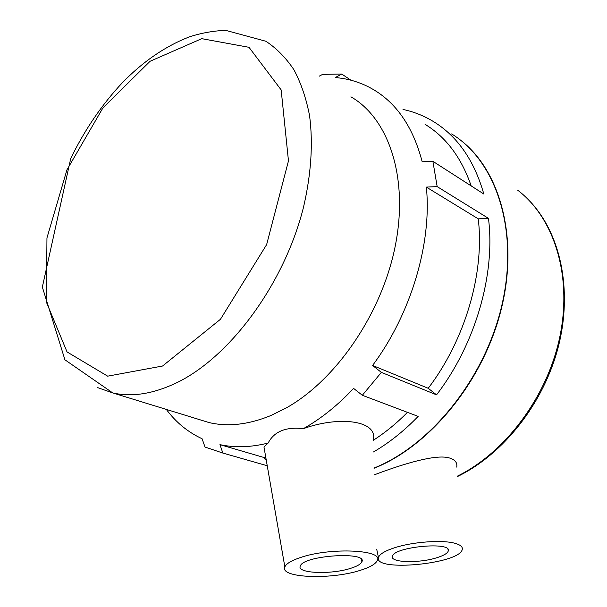 <?xml version="1.0" encoding="UTF-8"?>
<svg xmlns="http://www.w3.org/2000/svg" width="607" height="607" viewBox="0 0 607 607"><rect width="100%" height="100%" fill="white"/><g stroke="black" fill="none" stroke-linecap="round" stroke-linejoin="round"><path stroke-width="0.91" d="M437.169 186.615L488.46 218.368L478.248 218.846L426.349 187.093L437.169 186.615L432.89 161.325L422.184 161.781C413.352 127.986 397.35 104.07 374.178 90.033C362.159 82.848 349.2 78.69 335.299 77.559L341.749 74.054L350.967 80.223M166.333 409.422C175.939 422.358 187.859 432.138 202.085 438.747L205.014 447.056L222.86 453.065L219.946 444.643C234.886 447.89 250.957 447.359 268.15 443.042C274.144 431.463 285.882 426.668 303.348 428.656C320.928 418.8 337.674 405.385 353.593 388.404L362.326 395.278L418.147 416.387C404.065 430.962 389.178 442.822 373.495 451.949M222.86 453.065L267.239 465.751M219.946 444.643L265.904 458.065M341.749 74.054L322.658 74.35L319.29 76.148M402.995 109.457C413.898 111.756 424.179 115.869 433.846 121.802C457.61 136.492 474.264 160.574 483.832 194.035L432.89 161.325M488.46 218.368C495.593 274.25 475.41 344.313 436.539 394.846L428.216 388.29L372.577 365.46C411.114 313.796 432.025 243.058 426.349 187.093M362.326 395.278L381.371 372.387L436.539 394.846M350.922 96.817C388.146 118.13 408.519 176.151 395.673 243.847C382.934 311.474 337.454 378.722 287.293 407.343L271.306 415.355C248.855 424.627 228.111 427.032 209.066 422.571L198.504 419.323M381.371 372.387L372.577 365.46M303.348 428.656C339.222 415.689 378.442 420.385 373.252 440.318C385.172 432.647 396.576 423.329 407.472 412.35M425.067 124.344C446.031 137.106 461.403 157.63 471.184 185.917M478.248 218.846C484.727 272.581 465.326 339.632 428.216 388.29M436.63 557.787C418.716 563.508 389.641 562.613 392.456 556.24C393.913 546.732 452.481 541.292 448.254 551.035C447.405 553.402 443.527 555.655 436.63 557.787M394.8 547.689C413.109 541.71 443.171 539.638 455.47 543.447C460.759 545.018 462.997 547.112 462.185 549.73C458.786 564.07 373.51 572.067 378.472 557.537C379.489 554.183 384.937 550.898 394.8 547.689M350.725 568.311C330.997 574.859 296.034 573.395 300.351 565.921C303.508 555.314 368.001 551.148 361.855 561.862C360.793 564.146 357.083 566.301 350.725 568.311M300.26 557.598C330.307 547.074 384.724 549.775 377.137 560.807C375.323 564.214 369.709 567.393 360.277 570.337C331.043 579.943 279.379 578.001 284.85 566.9C286.216 563.691 291.352 560.587 300.26 557.598M374.261 474.856L381.173 472.269C402.191 464.621 434.855 454.036 448.907 457.822C454.901 459.453 457.511 462.549 456.73 467.109M264.599 450.591L263.977 447.025L268.15 443.042M266.17 459.613L262.952 457.208M451.608 133.927C495.077 160.271 518.78 227.655 502.581 302.043C486.541 376.386 431.782 445.052 374.033 468.05M162.562 366.021L107.667 376.165L67.036 351.923L46.42 302.18L46.951 237.944L66.914 169.914L102.909 107.932L150.088 61.269L201.767 38.673L249.007 47.316L281.162 89.912L288.469 160.893L266.64 244.598L220.462 319.274L162.562 366.021M175.066 383.525C228.763 358.6 284.106 284.804 303.492 207.283C311.179 174.072 313.204 143.563 309.578 115.74C306.201 98.319 300.981 82.969 293.902 69.706C285.897 57.779 276.557 48.302 265.889 41.268L225.675 30.35C213.459 30.82 201.372 32.99 189.407 36.852C165.461 46.14 143.115 61.428 122.386 82.704C101.923 104.563 84.714 129.799 70.753 158.404L42.346 287.081L64.919 359.792L112.75 392.926C131.491 397.198 152.258 394.064 175.066 383.525M97.332 387.501L112.75 392.926L209.066 422.571M374.041 468.278C429.855 446.137 483.218 381.484 501.124 309.699C519.137 237.868 500.062 170.089 460.22 139.921M517.65 190.166C553.493 217.389 572.242 274.212 560.223 334.859C548.227 395.453 506.018 452.253 457.337 476.176M448.254 551.035L448.012 549.441M361.855 561.862L361.597 559.669M378.472 557.537L376.757 549.464M284.85 566.9L263.977 447.025M529.592 200.932C560.527 233.293 572.818 289.827 558.394 346.491C543.88 403.131 503.56 454.211 457.367 476.594"/></g></svg>
